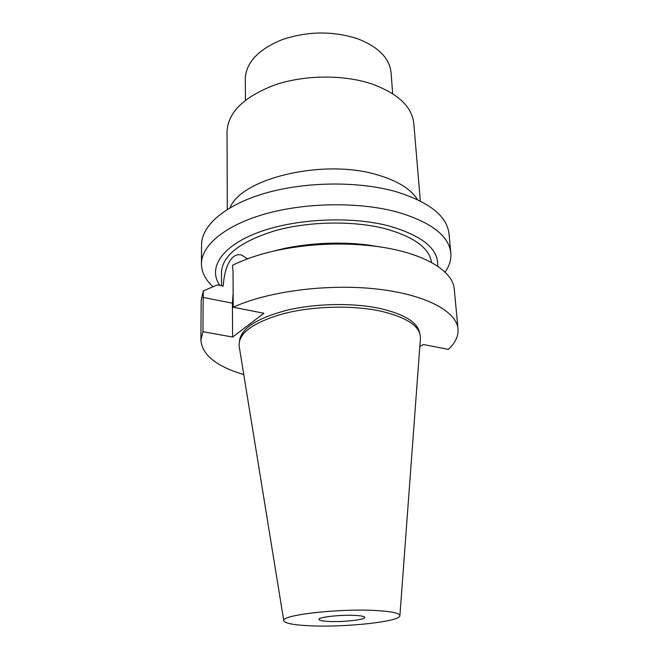 <?xml version="1.0" encoding="UTF-8"?>
<svg xmlns="http://www.w3.org/2000/svg" width="659" height="659" viewBox="0 0 659 659"><rect width="100%" height="100%" fill="white"/><g stroke="black" fill="none" stroke-linecap="round" stroke-linejoin="round"><path stroke-width="0.99" d="M213.129 286.797C205.435 279.836 201.539 272.192 201.44 263.847C201.423 245.346 225.164 225.18 265.626 213.804C306.031 202.453 359.196 201.778 396.94 211.959C430.879 221.968 448.845 235.634 450.83 252.957C451.374 259.531 449.438 265.915 445.023 272.126M201.44 263.847L201.572 244.58C201.572 225.535 225.114 204.834 265.231 193.202C305.282 181.596 357.977 180.986 395.433 191.514C429.116 201.86 446.975 215.946 449.018 233.78L450.83 252.957M437.658 266.22C438.836 249.16 422.625 235.741 389.041 225.971C350.366 215.814 294.458 218.664 257.817 232.602C221.012 246.524 207.75 268.452 219.884 285.429M431.513 262.488C429.437 248.064 414.041 236.812 385.342 228.739C353.455 220.51 309.079 221.235 275.289 230.65C240.387 241.507 222.454 255.379 221.498 272.258L221.515 285.759M202.947 331.699L232.602 337.054L232.421 303.198L203.17 297.407L202.947 331.699L200.888 340.217L201.176 300.339L203.334 290.891L217.338 284.902L223.244 286.121C224.266 267.348 231.441 252.026 241.631 255.091L247.454 258.855M268.089 252.479L284.803 248.319C311.831 242.924 339.031 241.738 366.429 244.753L383.439 247.438M232.479 265.322C245.263 258.905 260.799 253.781 279.095 249.942C309.936 243.797 340.991 242.438 372.261 245.881C421.373 251.441 453.194 270.165 454.273 289.285L458.03 328.989C456.679 311.279 425.137 294.227 375.836 288.914C326.642 283.568 266.986 291.525 233.228 307.251L233.022 271.541L232.479 265.322M232.421 303.198L233.146 292.967M203.17 297.407L203.334 290.891M419.824 346.502L423.35 344.5L448.375 349.402C455.328 342.878 458.549 336.065 458.03 328.989M200.888 340.217C202.173 354.97 216.465 366.429 243.764 374.584M233.228 307.251L263.929 313.264L232.602 337.054M419.602 332.844C417.518 322.226 404.206 314.079 379.675 308.404C352.68 302.67 315.537 303.387 286.805 310.265C257.043 318.165 241.276 328.314 239.505 340.711M420.351 339.369L420.417 338.487C420.854 326.584 407.427 317.424 380.144 311.007C351.741 305.002 312.193 306.13 282.835 313.849C252.529 322.704 237.973 333.561 239.184 346.395L239.332 347.277M283.79 620.786C280.091 615.292 336.543 608.521 373.842 610.423C391.034 611.297 399.725 613.059 399.898 615.712C400.252 621.47 347.82 627.302 312.49 625.885C294.779 625.226 285.207 623.529 283.79 620.786L239.374 347.532M354.188 615.382C361 615.695 364.542 616.371 364.814 617.417C365.506 619.666 344.212 622.112 329.937 621.495C322.918 621.198 319.236 620.514 318.89 619.427C317.992 617.228 339.731 614.69 354.188 615.382M245.502 100.127L245.255 79.031C245.881 62.679 258.147 49.565 282.052 39.688C307.629 31.105 332.811 30.792 357.59 38.749C378.39 46.847 389.551 58.157 391.067 72.663L392.665 93.702M227.297 209.414L227.034 131.685C227.89 112.458 243.723 96.914 274.548 85.052C304.351 74.796 343.446 74.401 371.874 83.965C398.003 93.537 411.982 106.725 413.811 123.53L420.327 200.987M230.04 207.758C241.375 178.087 324.558 158.317 377.986 175.03C397.814 180.961 410.969 189.141 417.452 199.57M284.803 248.319L279.095 249.942M366.429 244.753L372.261 245.881M399.898 615.712L420.335 339.624"/></g></svg>
